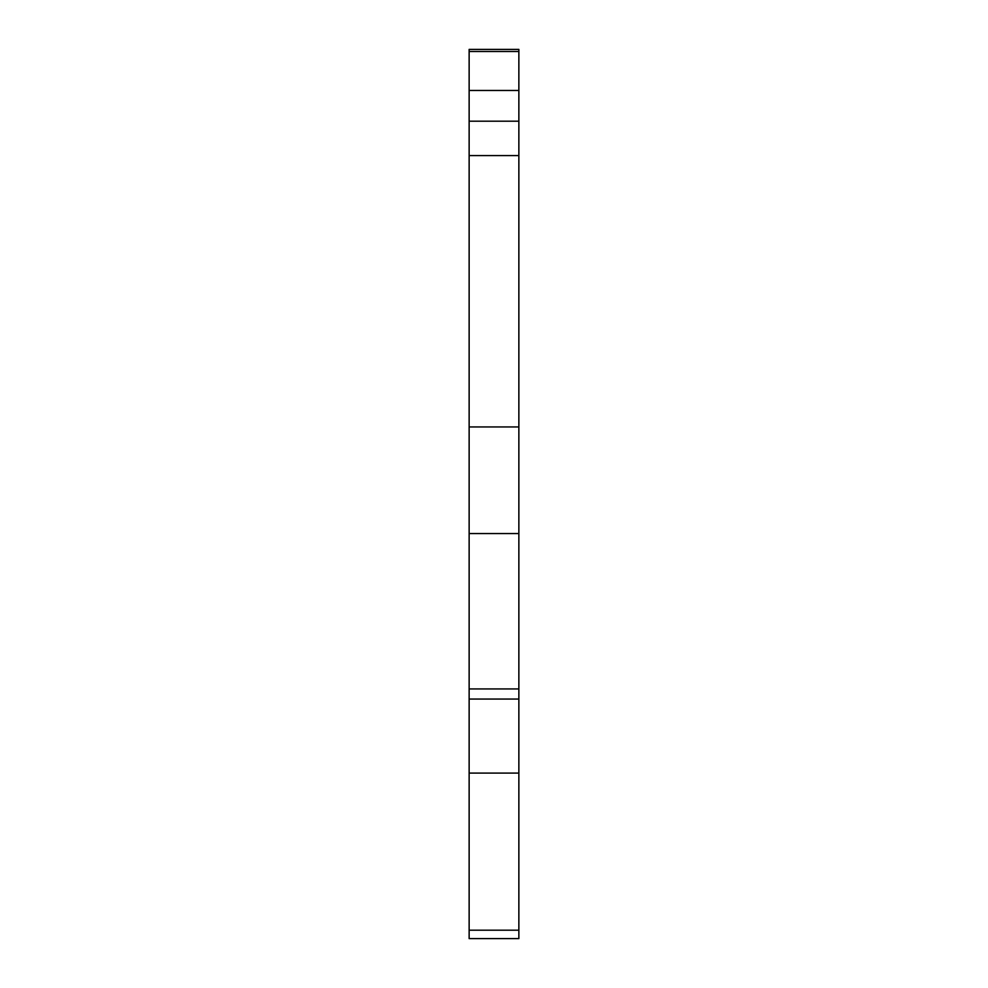 <?xml version="1.0" encoding="UTF-8"?>
<svg xmlns="http://www.w3.org/2000/svg" width="988" height="988" viewBox="0 0 988 988"><rect width="100%" height="100%" fill="white"/><g stroke="black" fill="none" stroke-linecap="round" stroke-linejoin="round"><path stroke-width="1.48" d="M518.861 930.202L518.861 938.6L469.139 938.6L469.139 930.202L518.861 930.202L518.861 773.098L469.139 773.098L469.139 930.202M518.861 90.464L469.139 90.464L469.139 51.512L518.861 51.512L518.861 773.098M518.861 51.512L518.861 49.4L469.139 49.4L469.139 51.512M518.861 533.557L469.139 533.557L469.139 773.098M518.861 426.952L469.139 426.952L469.139 533.557M518.861 688.932L469.139 688.932M518.861 699.047L469.139 699.047M469.139 90.464L469.139 155.585L518.861 155.585M469.139 426.952L469.139 155.585M518.861 121.203L469.139 121.203"/></g></svg>
